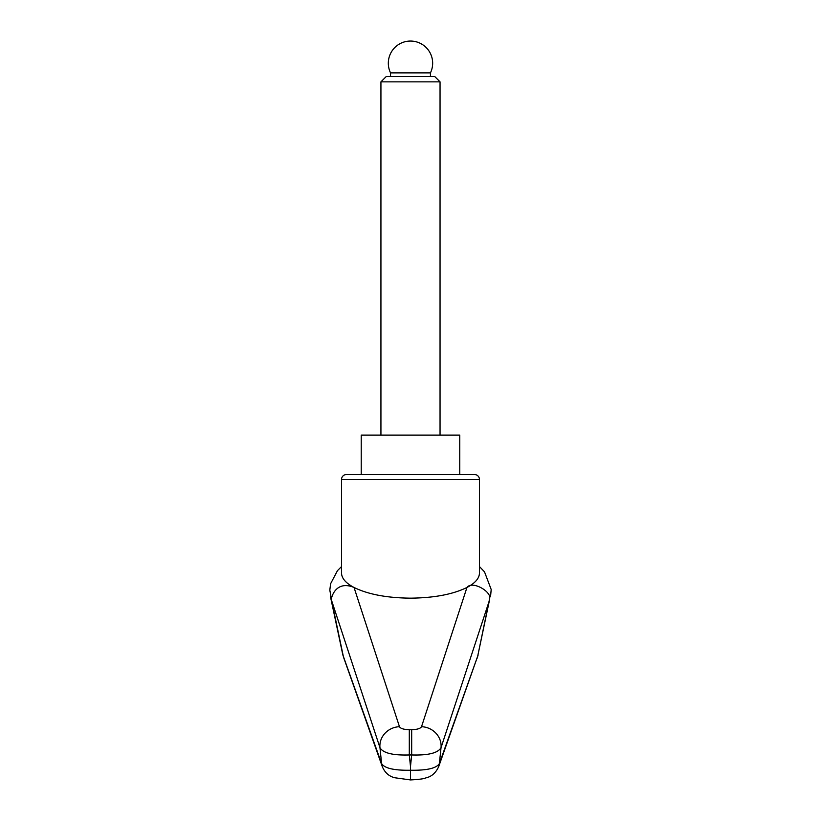 <?xml version="1.0" encoding="UTF-8"?>
<svg xmlns="http://www.w3.org/2000/svg" width="821" height="821" viewBox="0 0 821 821"><rect width="100%" height="100%" fill="white"/><g stroke="black" fill="none" stroke-linecap="round" stroke-linejoin="round"><path stroke-width="1.23" d="M343.26 656.02L331.53 600.295L379.969 747.715C383.099 753.073 392.879 755.484 409.299 754.961L411.68 754.961C428.11 755.484 437.891 753.073 441.021 747.715L489.449 600.295L477.699 656.153L439.389 763.581C436.454 768.302 426.828 770.519 410.49 770.242C394.162 770.519 384.536 768.302 381.601 763.581L342.86 654.994L330.401 596.395M331.53 600.295L331.427 598.889C331.869 595.235 337.092 580.447 354.025 587.467C345.815 583.136 341.649 578.333 341.526 573.058L341.526 479.464A4.926 4.926 0 0 1 346.452 474.538L410.49 474.538L346.452 474.538M341.526 566.582L337.472 570.646L330.596 583.741L329.816 590.155L331.397 598.745M438.27 767.686A14.778 14.214 -160.1 0 0 438.65 766.752C435.715 773.002 431.456 776.707 425.873 777.867C424.395 778.76 419.264 779.457 410.49 779.929L410.49 766.445L409.299 754.961L409.299 729.705C403.788 729.551 400.515 728.545 399.468 726.698L354.036 587.467M410.49 766.445L411.68 754.961L411.68 729.705L409.299 729.705M361.23 474.538L361.23 435.13L459.75 435.13L459.75 474.538L474.528 474.538A4.926 4.926 0 0 1 479.454 479.464L479.454 573.058C479.341 578.333 475.164 583.136 466.954 587.467C452.884 594.363 434.063 597.924 410.49 598.16C386.917 597.924 368.095 594.363 354.025 587.467M474.528 474.538L410.49 474.538M477.699 656.153L438.65 766.752A14.778 14.214 -160.1 0 0 439.389 763.581A26092.56 19548.677 -109.1 0 0 441.021 747.715A19.704 18.411 -162.3 0 0 421.522 726.698L466.954 587.467C472.352 580.19 492.169 591.951 489.562 598.889L477.73 656.02M421.522 726.698C420.475 728.545 417.191 729.551 411.68 729.705M489.562 598.889L489.449 600.295M399.468 726.698A19.704 18.411 -17.7 0 0 379.969 747.715A26092.56 19548.677 109.1 0 0 381.601 763.581A14.778 14.214 160.1 0 0 382.309 766.701A14.778 14.214 160.1 0 0 382.329 766.752A14.778 14.214 160.1 0 0 382.709 767.676M343.886 658.237L343.291 656.153M380.934 81.854L440.046 81.854L434.72 76.517L386.27 76.517L380.934 81.854L380.934 435.13M390.539 72.884L430.44 72.884A22.167 22.167 0 0 0 410.49 41.05A22.167 22.167 0 0 0 390.539 72.884L390.539 76.517M341.526 479.464L479.454 479.464M479.454 566.552L484.493 571.816L491.184 589.468L490.578 596.374M344.41 659.458L342.86 654.994M477.011 658.493L478.12 654.994M410.49 779.929L394.727 777.744C389.062 776.348 384.936 772.684 382.34 766.752M343.773 657.908L382.319 766.691M440.046 81.854L440.046 435.13M430.44 72.884L430.44 76.517"/></g></svg>

